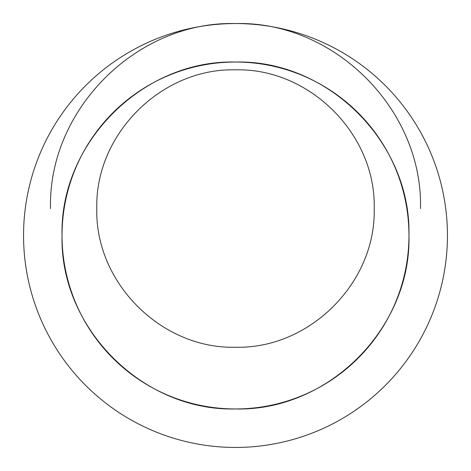 <?xml version="1.0" encoding="UTF-8"?>
<svg xmlns="http://www.w3.org/2000/svg" width="471" height="471" viewBox="0 0 471 471"><rect width="100%" height="100%" fill="white"/><g stroke="black" fill="none" stroke-linecap="round" stroke-linejoin="round"><path stroke-width="0.71" d="M420.491 208.541C423.04 109.69 334.351 21.001 235.5 23.55C136.649 21.001 47.96 109.69 50.509 208.541M235.5 62.042C328.187 59.652 411.348 142.813 408.958 235.5C411.348 328.187 328.187 411.348 235.5 408.958C142.813 411.348 59.652 328.187 62.042 235.5C59.652 142.813 142.813 59.652 235.5 62.042M235.5 347.239C309.612 349.152 376.111 282.653 374.198 208.541C376.111 134.423 309.612 67.93 235.5 69.838C161.388 67.93 94.889 134.423 96.802 208.541C94.889 282.653 161.388 349.152 235.5 347.239M447.45 235.5A211.95 211.95 0 0 1 235.5 447.45A211.95 211.95 0 0 1 23.55 235.5A211.95 211.95 0 0 1 235.5 23.55A211.95 211.95 0 0 1 447.45 235.5M408.958 235.5A173.458 173.458 0 0 0 235.5 62.042A173.458 173.458 0 0 0 62.042 235.5A173.458 173.458 0 0 0 235.5 408.958A173.458 173.458 0 0 0 408.958 235.5"/></g></svg>

